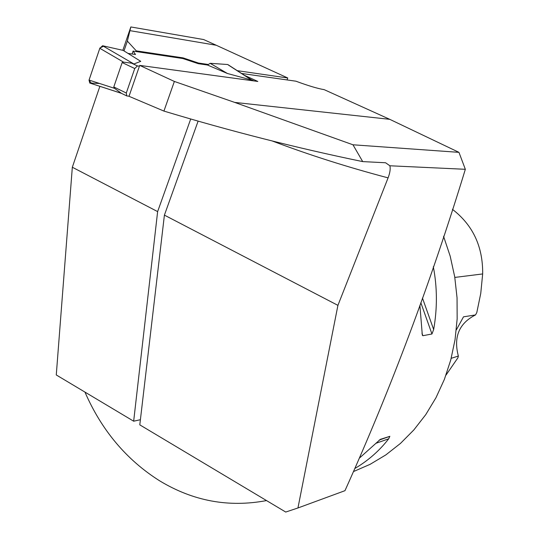 <?xml version="1.0" encoding="UTF-8"?>
<svg xmlns="http://www.w3.org/2000/svg" width="539" height="539" viewBox="0 0 539 539"><rect width="100%" height="100%" fill="white"/><g stroke="black" fill="none" stroke-linecap="round" stroke-linejoin="round"><path stroke-width="0.81" d="M297.946 507.974L285.731 512.05L139.796 424.86L164.408 215.128L337.926 305.357L297.946 507.974L344.967 490.679C391.044 388.383 431.166 281.264 465.339 169.3L389.872 165.776L385.607 162.778M389.751 119.328L458.959 152.348L352.964 144.782L234.681 102.403L389.751 119.328L324.188 89.656C317.592 88.551 308.173 85.735 295.918 81.194L241.56 73.452M458.959 152.348L465.339 169.3M385.284 162.744L362.713 161.606C297.009 148.077 230.746 131.233 163.923 111.081L129.01 96.299L139.695 65.394L257.817 81.45L244.41 75.298M337.926 305.357L388.087 177.87C390.007 172.83 390.607 168.801 389.872 165.776M352.964 144.782L362.713 161.606M163.923 111.081L174.367 81.443L234.681 102.403M190.712 119.004L157.631 211.605L133.665 421.202L56.272 374.955L72.327 167.245L99.877 86.328M122.831 50.316L130.829 26.95L203.668 39.556L216.254 45.256L129.933 30.649L130.829 26.95M164.408 215.128L198.109 121.127M133.665 421.202L140.403 419.713M237.254 70.67L287.759 77.98L287.038 79.934M208.35 64.491L198.46 63.036L198.231 63.669L207.522 65.03L227.404 73.486L251.598 80.055L250.864 79.509M198.231 63.669L182.842 58.529L183.071 57.882L198.46 63.036M183.071 57.882L136.306 50.868L127.359 41.099L129.933 30.649M287.759 77.98L216.254 45.256M136.071 51.542L136.306 50.868M72.327 167.245L157.631 211.605M443.557 236.298L450.193 256.187L454.714 276.776L457.045 297.771L457.16 318.839L455.051 339.671L450.759 359.951L444.372 379.389L435.99 397.694L425.77 414.612L413.864 429.913L400.484 443.402L385.823 454.916L370.118 464.322L353.597 471.524M266.515 500.576C228.779 507.711 193.124 501.115 159.551 480.768C126.47 459.861 101.602 430.304 84.946 392.089M359.614 457.928L380.359 439.346L389.845 436.334L388.7 438.8C379.375 450.793 368.137 460.656 354.992 468.398M433.316 266.751C437.291 287.28 437.405 308.207 433.659 329.524L431.955 333.985L422.866 335.716L422.32 335.17L419.901 305.35M174.367 81.443L139.695 65.394M246.795 76.841L246.916 76.504M451.197 358.314L458.352 356.05L457.914 357.788L445.969 375.151M452.423 209.334C472.912 225.1 482.998 246.64 482.668 273.94L480.748 293.465L476.806 312.539L475.526 314.924L463.5 316.831L456.311 329.962M475.526 314.924C459.08 323.292 453.353 337.003 458.352 356.05M127.359 41.099L123.997 50.909M129.043 96.212L126.78 95.942L126.294 93.011L134.743 68.534L137.432 65.933L139.419 66.196M182.842 58.529L133.086 51.097L135.518 54.5L127.992 53.395M121.187 93.227L89.737 83.026L89.056 80.068L99.809 48.288L102.592 45.748L123.162 50.39L140.746 61.338L133.908 63.986L131.577 63.164L123.546 62.14L122.151 62.564L113.79 86.954L114.558 88.349L121.241 93.186M99.809 48.288L123.546 62.14M102.592 45.748L133.908 63.986M228.159 64.882L251.598 80.055M227.579 64.505L210.17 63.312L207.522 65.03M227.404 73.486L210.17 63.312M89.056 80.068L114.558 88.349M132.089 53.994L133.086 51.097M99.526 83.464L91.32 83.114L89.002 80.237L99.91 48.018L103.946 46.051L123.162 50.39M388.087 177.87C347.473 167.144 308.867 154.848 272.276 140.989M482.668 273.94L454.815 277.423M375.777 443.361L388.7 438.8M379.247 440.08L389.845 436.334M422.866 335.716L421.956 333.142M431.955 333.985L420.838 302.709M433.659 329.524L422.468 298.08M137.432 65.933L131.577 63.164M253.943 80.924L251.046 79.597M134.743 68.534L122.151 62.564M126.294 93.011L113.79 86.954M254.031 80.938L250.891 79.496M227.862 64.586L251.605 79.954M126.672 95.881L120.109 92.701M89.737 83.026L121.437 93.348"/></g></svg>
